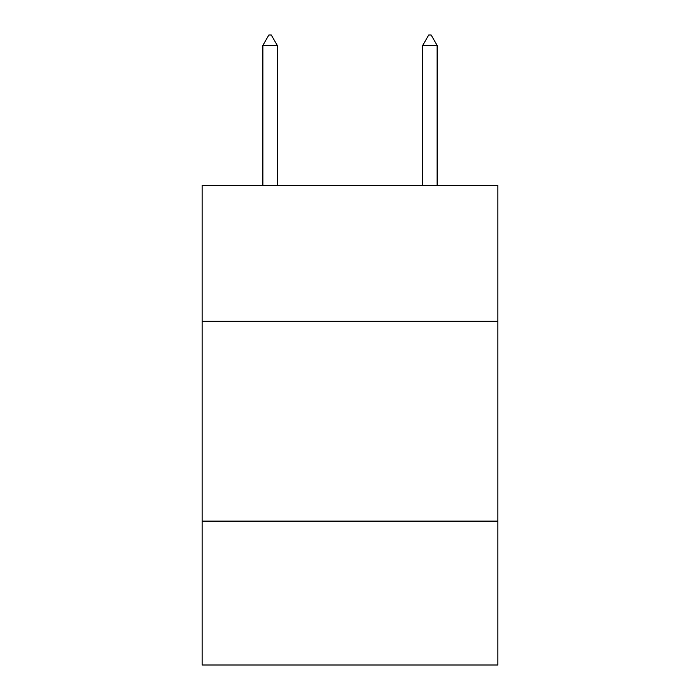 <?xml version="1.0" encoding="UTF-8"?>
<svg xmlns="http://www.w3.org/2000/svg" width="700" height="700" viewBox="0 0 700 700"><rect width="100%" height="100%" fill="white"/><g stroke="black" fill="none" stroke-linecap="round" stroke-linejoin="round"><path stroke-width="1.05" d="M497.866 321.309L497.866 185.43L202.134 185.43L202.134 321.309L497.866 321.309L497.866 665L202.134 665L202.134 321.309M497.866 521.124L202.134 521.124M277.261 45.395L271.267 35L268.87 35L262.876 45.395L277.261 45.395L277.261 185.43M262.876 45.395L262.876 185.43M428.733 35L431.13 35L437.124 45.395L422.739 45.395L428.733 35M437.124 185.43L437.124 45.395M422.739 185.43L422.739 45.395"/></g></svg>

